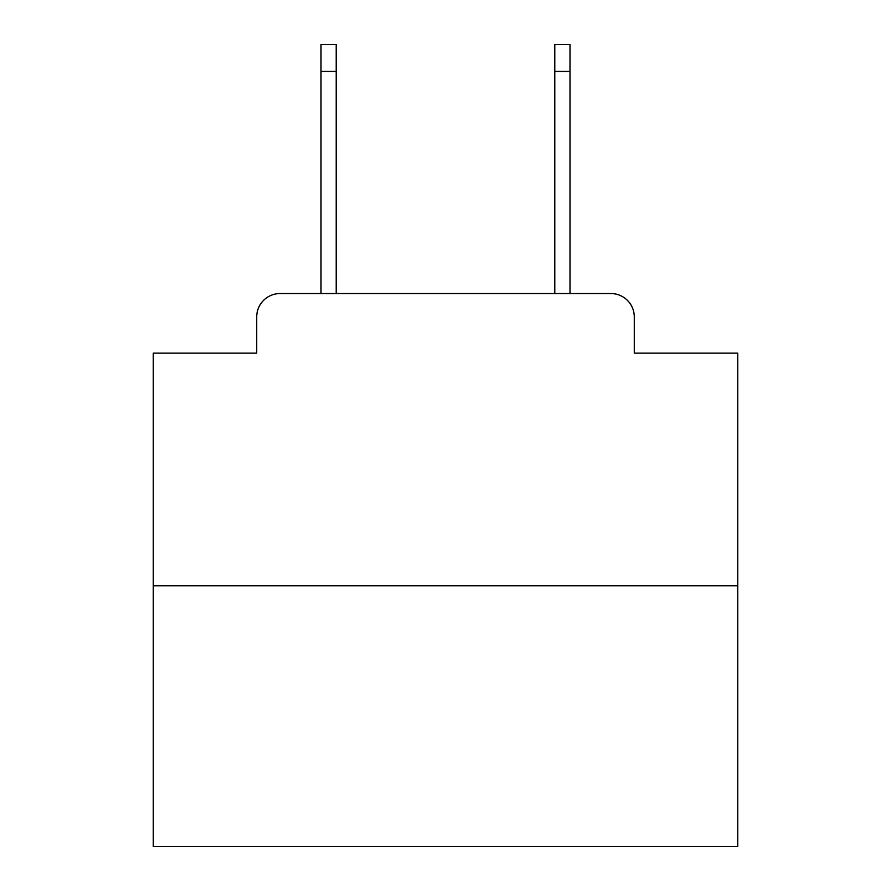<?xml version="1.0" encoding="UTF-8"?>
<svg xmlns="http://www.w3.org/2000/svg" width="891" height="891" viewBox="0 0 891 891"><rect width="100%" height="100%" fill="white"/><g stroke="black" fill="none" stroke-linecap="round" stroke-linejoin="round"><path stroke-width="1.34" d="M256.719 316.918L256.719 353.148L256.719 316.918A23.378 23.378 0 0 1 280.097 293.54L321.005 293.54L321.005 44.55L336.208 44.55L336.208 293.54L354.317 293.54M737.737 585.777L153.263 585.777L153.263 846.45L737.737 846.45L737.737 353.148L634.281 353.148L634.281 316.918A23.378 23.378 0 0 0 610.903 293.54L280.097 293.54M153.263 585.777L153.263 353.148L256.719 353.148M536.683 293.54L554.792 293.54L554.792 44.55L569.995 44.55L569.995 293.54L610.903 293.54M634.281 353.148L634.281 316.918M321.005 71.436L336.208 71.436M569.995 71.436L554.792 71.436"/></g></svg>

